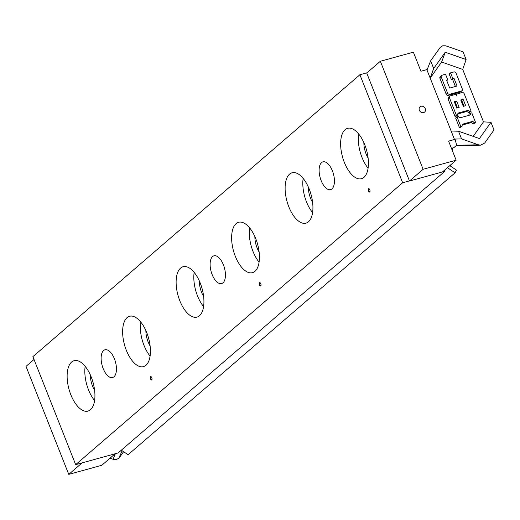 <?xml version="1.0" encoding="UTF-8"?>
<svg xmlns="http://www.w3.org/2000/svg" width="520" height="520" viewBox="0 0 520 520"><rect width="100%" height="100%" fill="white"/><g stroke="black" fill="none" stroke-linecap="round" stroke-linejoin="round"><path stroke-width="0.78" d="M332.41 170.879A14.397 6.89 74.6 0 1 330.603 189.612A14.397 6.89 74.6 0 1 320.132 177.567A14.397 6.89 74.6 0 1 322.953 161.85A14.397 6.89 74.6 0 1 332.41 170.879M223.411 264.843A14.397 6.89 74.6 0 1 221.605 283.582A14.397 6.89 74.6 0 1 211.133 271.531A14.397 6.89 74.6 0 1 213.954 255.821A14.397 6.89 74.6 0 1 223.411 264.843M114.413 358.813A14.397 6.89 74.6 0 1 112.606 377.546A14.397 6.89 74.6 0 1 102.135 365.495A14.397 6.89 74.6 0 1 104.956 349.785A14.397 6.89 74.6 0 1 114.413 358.813M75.666 464.653L32.903 356.649L359.892 74.75L402.656 182.754L75.666 464.653L118.118 452.953L445.113 171.054L444.71 170.04M359.892 74.75L367.003 72.787M402.656 182.754L409.435 180.889M442.787 171.697L445.113 171.054M303.154 178.412A26.123 12.5 -105.4 0 0 312.579 212.622M308.367 187.077A15.671 7.501 -105.4 0 0 310.583 198.367A15.671 7.501 -105.4 0 0 312.624 202.508M309.244 189.144A26.123 12.5 74.6 0 1 305.962 223.139A26.123 12.5 74.6 0 1 286.969 201.272A26.123 12.5 74.6 0 1 292.084 172.77A26.123 12.5 74.6 0 1 309.244 189.144M194.155 272.376A26.123 12.5 -105.4 0 0 203.587 306.592M199.375 281.047A15.671 7.501 -105.4 0 0 201.584 292.331A15.671 7.501 -105.4 0 0 203.625 296.478M200.245 283.114A26.123 12.5 74.6 0 1 196.963 317.103A26.123 12.5 74.6 0 1 177.977 295.243A26.123 12.5 74.6 0 1 183.086 266.734A26.123 12.5 74.6 0 1 200.245 283.114M85.163 366.347A26.123 12.5 -105.4 0 0 94.588 400.556M90.376 375.011A15.671 7.501 -105.4 0 0 92.586 386.295A15.671 7.501 -105.4 0 0 94.627 390.442M91.247 377.078A26.123 12.5 74.6 0 1 87.965 411.073A26.123 12.5 74.6 0 1 68.978 389.207A26.123 12.5 74.6 0 1 74.087 360.704A26.123 12.5 74.6 0 1 91.247 377.078M368.979 188.721A1.742 0.832 -105.4 0 0 368.901 190.424A1.742 0.832 -105.4 0 0 369.844 191.841M369.798 189.774A1.742 0.832 74.6 0 1 369.584 192.042A1.742 0.832 74.6 0 1 368.316 190.587A1.742 0.832 74.6 0 1 368.654 188.682A1.742 0.832 74.6 0 1 369.798 189.774M358.657 133.972A26.123 12.5 -105.4 0 0 368.089 168.181M363.876 142.636A15.671 7.501 -105.4 0 0 366.087 153.927A15.671 7.501 -105.4 0 0 368.128 158.067M364.748 144.703A26.123 12.5 74.6 0 1 361.465 178.698A26.123 12.5 74.6 0 1 342.478 156.832A26.123 12.5 74.6 0 1 347.588 128.329A26.123 12.5 74.6 0 1 364.748 144.703M259.987 282.685A1.742 0.832 -105.4 0 0 259.909 284.388A1.742 0.832 -105.4 0 0 260.845 285.812M260.8 283.738A1.742 0.832 74.6 0 1 260.585 286.007A1.742 0.832 74.6 0 1 259.317 284.55A1.742 0.832 74.6 0 1 259.656 282.646A1.742 0.832 74.6 0 1 260.8 283.738M249.665 227.936A26.123 12.5 -105.4 0 0 259.09 262.145M254.878 236.6A15.671 7.501 -105.4 0 0 257.088 247.891A15.671 7.501 -105.4 0 0 259.129 252.031M255.749 238.667A26.123 12.5 74.6 0 1 252.467 272.662A26.123 12.5 74.6 0 1 233.48 250.803A26.123 12.5 74.6 0 1 238.589 222.294A26.123 12.5 74.6 0 1 255.749 238.667M150.988 376.649A1.742 0.832 -105.4 0 0 150.91 378.352A1.742 0.832 -105.4 0 0 151.847 379.776M151.801 377.709A1.742 0.832 74.6 0 1 151.587 379.971A1.742 0.832 74.6 0 1 150.319 378.515A1.742 0.832 74.6 0 1 150.663 376.616A1.742 0.832 74.6 0 1 151.801 377.709M140.667 321.9A26.123 12.5 -105.4 0 0 150.091 356.115M145.88 330.57A15.671 7.501 -105.4 0 0 148.09 341.854A15.671 7.501 -105.4 0 0 150.131 346.001M146.751 332.637A26.123 12.5 74.6 0 1 143.475 366.626A26.123 12.5 74.6 0 1 124.481 344.767A26.123 12.5 74.6 0 1 129.597 316.264A26.123 12.5 74.6 0 1 146.751 332.637M450.313 165.997A43.186 20.67 -105.4 0 0 450.658 164.912M452.459 150.885A43.186 20.67 -105.4 0 0 452.387 148.07M115.317 453.726L113.113 459.29L110.006 458.198M113.113 459.29L116.207 459.582L118.794 458.289L122.128 450.736M115.135 453.778L101.784 465.29L68.764 474.383L26 366.379L34.014 359.469M82.115 462.872L68.764 474.383M123.591 451.711L119.438 457.548M466.122 59.54L463.086 51.877L445.75 45.825L442.696 45.806L440.251 47.346L430.644 60.814L426.998 70.057L430.19 78.13L433.68 68.477L445.237 52.227L466.122 59.54L462.709 69.4L483.483 121.862L490.965 122.298L479.414 138.554L458.529 131.235L461.565 138.899L478.374 144.787L456.612 145.281M451.445 148.33L453.837 147.673L456.657 145.243L455.091 139.334L454.318 139.067L461.565 138.899M490.965 122.298L494 129.961L484.699 143.046L480.63 145.158L478.374 144.787M459.179 107.478L456.82 108.127L454.304 101.77L456.664 101.12L459.179 107.478M457.529 107.933L455.299 102.297L454.591 102.492M455.299 102.297L456.664 101.12M463.151 99.333L465.666 105.69L463.307 106.34L460.791 99.983L463.151 99.333L461.078 100.705M464.016 106.138L461.786 100.51M471.126 111.228L469.657 111.638A1.742 1.489 49.2 0 0 467.551 110.455L458.705 112.892A1.742 1.489 49.2 0 0 457.86 114.888L456.385 115.291L449.469 97.819A1.742 1.489 -130.8 0 1 450.313 95.823L454.734 94.608A1.742 1.489 -130.8 0 1 456.84 95.791A1.742 1.489 -130.8 0 1 457.685 93.795L462.111 92.573A1.742 1.489 -130.8 0 1 464.21 93.756L471.126 111.228L469.768 112.405L468.293 112.808L469.657 111.638M468.293 112.808A1.742 1.489 49.2 0 0 466.193 111.624L457.756 113.952M456.385 115.291L455.026 116.467L456.501 116.058L457.86 114.888M455.026 116.467L448.103 98.995A1.742 1.489 -130.8 0 1 448.442 97.273L449.807 96.096M449.683 94.237A1.742 1.489 -130.8 0 1 447.584 93.054L441.291 77.175A1.742 1.489 -130.8 0 1 442.137 75.179L445.529 74.243L447.733 79.8L446.55 80.126L449.696 88.069L457.067 86.034L453.921 78.098L452.745 78.422L450.541 72.859L453.934 71.929A1.742 1.489 -130.8 0 1 456.034 73.106L462.325 88.992A1.742 1.489 -130.8 0 1 461.481 90.987L449.683 94.237L448.325 95.413A1.742 1.489 -130.8 0 1 446.219 94.231L439.933 78.344A1.742 1.489 -130.8 0 1 440.271 76.622L441.63 75.445M446.758 80.645L447.733 79.8M455.423 86.489L452.562 79.267L453.921 78.098M452.562 79.267L451.38 79.593L452.745 78.422M451.38 79.593L449.183 74.035L450.541 72.859M461.988 90.714L460.629 91.891A1.742 1.489 -130.8 0 1 460.115 92.163L448.325 95.413M475.534 122.349L474.058 122.752A1.742 1.489 49.2 0 0 471.952 121.57L463.106 124.007A1.742 1.489 49.2 0 0 462.26 126.002L460.785 126.412L457.015 116.883L458.49 116.474A1.742 1.489 49.2 0 0 460.59 117.656L469.437 115.219A1.742 1.489 49.2 0 0 470.281 113.224L471.757 112.814L475.534 122.349L474.168 123.52L472.693 123.929L474.058 122.752M472.693 123.929A1.742 1.489 49.2 0 0 470.594 122.746L462.156 125.073M460.785 126.412L459.426 127.582L460.902 127.179L462.26 126.002M459.426 127.582L455.65 118.053L457.015 116.883M469.027 115.33A1.742 1.489 49.2 0 0 468.923 114.4L470.281 113.224M473.174 136.363L483.483 121.862M462.709 69.4L441.643 62.017L430.19 78.13L454.318 139.067M423.579 112.626A3.484 2.983 -130.8 0 1 419.666 110.858A3.484 2.983 -130.8 0 1 420.043 106.815A3.484 2.983 -130.8 0 1 424.58 107.503A3.484 2.983 -130.8 0 1 424.593 112.086A3.484 2.983 -130.8 0 1 423.579 112.626M455.091 139.334L448.591 141.128L456.137 160.186L442.513 171.931L409.494 181.031L366.73 73.021L380.354 61.276L423.118 169.286L409.494 181.031M380.354 61.276L413.374 52.175L420.921 71.24L427.213 69.505M456.137 160.186L423.118 169.286M430.644 60.814L433.68 68.477M458.529 131.235L451.126 131.008M441.643 62.017L445.237 52.227M449.8 165.653L455.956 169.767A0.696 0.598 -130.8 0 1 456.235 170.683L455.072 172.816L128.083 454.714L121.323 450.19M455.072 172.816L447.421 167.7M466.193 111.624L467.551 110.455M457.853 113.627L458.705 112.892M448.103 98.995L449.469 97.819M446.219 94.231L447.584 93.054M439.933 78.344L441.291 77.175M460.115 92.163L461.481 90.987M470.594 122.746L471.952 121.57M462.254 124.742L463.106 124.007M480.63 145.158L456.105 145.717M456.176 94.926L457.178 94.062"/></g></svg>
